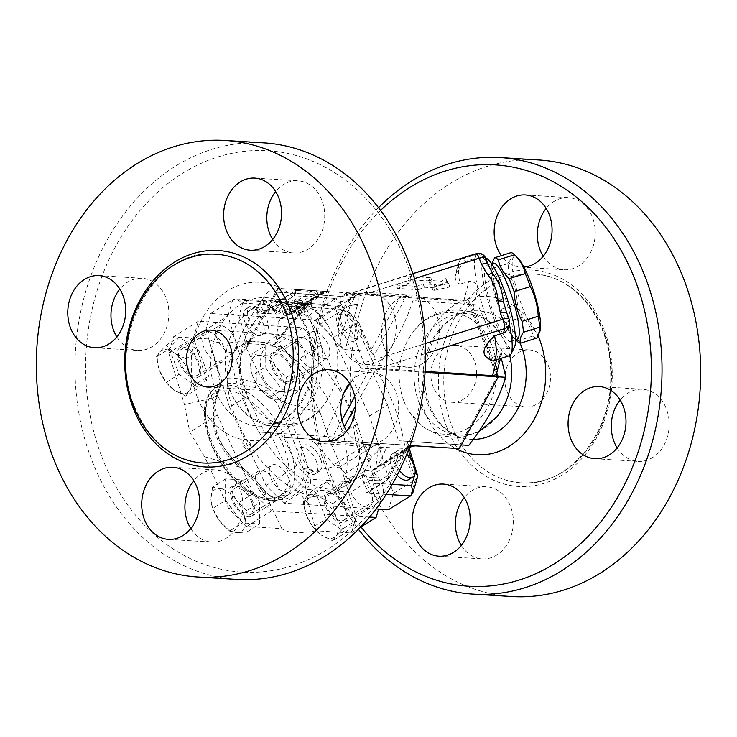 <?xml version="1.0" encoding="UTF-8"?>
<svg xmlns="http://www.w3.org/2000/svg" width="737" height="737" viewBox="0 0 737 737"><rect width="100%" height="100%" fill="white"/><g stroke="black" fill="none" stroke-linecap="round" stroke-linejoin="round"><path stroke-width="0.55" stroke-dasharray="3.69 2.76" d="M244.933 391.135A60.858 48.734 93.6 0 1 268.102 309.356A60.858 48.734 93.6 0 1 328.066 325.763A60.858 48.734 93.6 0 1 323.082 405.894A60.858 48.734 93.6 0 1 244.933 391.135M229.972 390.205A60.858 48.734 -86.4 0 0 235.002 400.412A60.858 48.734 -86.4 0 0 281.93 422.338A60.858 48.734 -86.4 0 0 322.695 365.635A60.858 48.734 -86.4 0 0 289.254 304.335A60.858 48.734 -86.4 0 0 239.995 320.273A60.858 48.734 -86.4 0 0 229.972 390.205M101.918 457.097A211.095 169.059 -86.4 0 0 394.102 476.397A211.095 169.059 -86.4 0 0 268.452 150.772A211.095 169.059 -86.4 0 0 101.918 457.097M272.69 239.461A36.131 28.936 -86.4 0 0 293.529 252.92A36.131 28.936 -86.4 0 0 308.195 249.032A36.131 28.936 -86.4 0 0 324.262 209.317A36.131 28.936 -86.4 0 0 298.015 180.795A36.131 28.936 -86.4 0 0 283.358 184.674A36.131 28.936 -86.4 0 0 275.666 191.565M346.63 431.081A36.131 28.936 -86.4 0 0 367.468 444.54A36.131 28.936 -86.4 0 0 395.889 392.102A36.131 28.936 -86.4 0 0 371.955 372.415A36.131 28.936 -86.4 0 0 349.605 383.185M190.782 528.595A36.131 28.936 -86.4 0 0 211.62 542.054A36.131 28.936 -86.4 0 0 226.287 538.176A36.131 28.936 -86.4 0 0 242.353 498.452A36.131 28.936 -86.4 0 0 216.116 469.93A36.131 28.936 -86.4 0 0 201.45 473.817A36.131 28.936 -86.4 0 0 193.767 480.708M116.842 336.975A36.131 28.936 -86.4 0 0 137.681 350.434A36.131 28.936 -86.4 0 0 166.101 297.997A36.131 28.936 -86.4 0 0 142.177 278.31A36.131 28.936 -86.4 0 0 119.818 289.088M236.669 579.42A218.696 175.148 93.6 0 1 91.858 460.266A218.696 175.148 93.6 0 1 263.883 142.867M262.575 376.119A28.522 22.847 -86.4 0 0 281.46 391.66A28.522 22.847 -86.4 0 0 306.039 364.612A28.522 22.847 -86.4 0 0 285.007 334.727A28.522 22.847 -86.4 0 0 262.575 376.119M403.876 401.029A60.858 48.734 -86.4 0 0 408.906 411.237A60.858 48.734 -86.4 0 0 474.536 423.499A60.858 48.734 -86.4 0 0 490.547 342.318A60.858 48.734 -86.4 0 0 427.045 319.25A60.858 48.734 -86.4 0 0 413.89 331.106A60.858 48.734 -86.4 0 0 403.876 401.029M509.718 355.575A60.858 48.734 -86.4 0 0 501.971 336.588A60.858 48.734 -86.4 0 0 455.051 314.653A60.858 48.734 -86.4 0 0 418.837 401.96A60.858 48.734 -86.4 0 0 447.709 432.665A60.858 48.734 -86.4 0 0 496.987 416.718M360.946 526.937A211.095 169.059 93.6 0 1 329.246 471.247A211.095 169.059 93.6 0 1 380.559 210.432M523.896 267.061A36.131 28.936 93.6 0 1 520.866 267.07A36.131 28.936 93.6 0 1 501.381 255.638M341.084 344.898A36.131 28.936 93.6 0 1 369.504 292.46A36.131 28.936 93.6 0 1 396.137 330.323A36.131 28.936 93.6 0 1 365.008 364.585A36.131 28.936 93.6 0 1 341.084 344.898M378.496 207.696A218.696 175.148 -86.4 0 0 328.278 474.978A218.696 175.148 -86.4 0 0 358.477 529.304M538.922 159.984A218.696 175.148 -86.4 0 0 366.925 477.383A218.696 175.148 -86.4 0 0 511.754 596.537M451.845 425.811A104.599 83.769 -86.4 0 0 521.105 482.799A104.599 83.769 -86.4 0 0 611.213 383.618A104.599 83.769 -86.4 0 0 534.122 274.017A104.599 83.769 -86.4 0 0 451.845 425.811M436.617 314.837A36.131 28.936 -86.4 0 0 412.692 295.15A36.131 28.936 -86.4 0 0 384.272 347.588A36.131 28.936 -86.4 0 0 408.197 367.275A36.131 28.936 -86.4 0 0 436.617 314.837M461.298 545.435A36.131 28.936 -86.4 0 0 482.145 558.895A36.131 28.936 -86.4 0 0 496.802 555.016A36.131 28.936 -86.4 0 0 512.869 515.292A36.131 28.936 -86.4 0 0 486.632 486.77A36.131 28.936 -86.4 0 0 471.966 490.649A36.131 28.936 -86.4 0 0 464.282 497.539M617.145 447.912A36.131 28.936 -86.4 0 0 637.984 461.38A36.131 28.936 -86.4 0 0 666.405 408.934A36.131 28.936 -86.4 0 0 642.48 389.256A36.131 28.936 -86.4 0 0 620.13 400.025M543.206 256.292A36.131 28.936 -86.4 0 0 564.045 269.76A36.131 28.936 -86.4 0 0 578.711 265.873A36.131 28.936 -86.4 0 0 594.777 226.148A36.131 28.936 -86.4 0 0 568.531 197.627A36.131 28.936 -86.4 0 0 553.874 201.514A36.131 28.936 -86.4 0 0 546.191 208.405M194.227 376.054A15.21 7.904 -122 0 1 180.97 364.345A15.21 7.904 -122 0 1 180.924 349.605A15.21 7.904 -122 0 1 195.701 358.311A15.21 7.904 -122 0 1 197.065 375.4A15.21 7.904 -122 0 1 194.227 376.054M231.418 352.783A15.21 7.904 58 0 0 234.255 352.129A15.21 7.904 58 0 0 232.892 335.04A15.21 7.904 58 0 0 218.115 326.334A15.21 7.904 58 0 0 218.17 341.074A15.21 7.904 58 0 0 231.418 352.783M388.491 509.7L393.328 493.468L369.624 415.954L333.198 337.647L315.298 320.005L210.727 313.492L205.89 329.725L227.936 315.933L239.737 354.534L236.494 360.034L231.123 359.702C240.207 333.354 248.913 317.343 268.13 291.631L333.06 295.915C338.67 323.276 345.238 340.291 360.973 368.279L349.918 383.691M205.89 329.725L229.594 407.239L247.503 396.036L236.494 360.034M210.727 313.492L232.763 299.701L227.936 315.933C231.611 314.054 235.287 314.036 238.981 315.897L242.777 303.147L236.098 298.9L232.763 299.701L277.499 302.492L278.328 301.534L280.604 304.409L283.137 313.418A7.61 3.952 58 0 1 282.234 318.412L308.775 301.811A7.61 3.952 -122 0 1 307.458 302.133A7.61 3.952 58 0 0 306.131 302.465L279.59 319.075A7.61 3.952 -122 0 1 280.917 318.743A7.61 3.952 58 0 0 282.234 318.412M275.795 300.401L265.044 307.126L261.524 306.905A3.04 0.903 158.9 0 0 258.199 307.79A3.04 0.903 158.9 0 0 256.476 309.383A3.04 0.903 158.9 0 0 257.112 309.669L267.798 310.332A3.04 0.903 158.9 0 0 271.124 309.448A3.04 0.903 158.9 0 0 272.837 307.854A3.04 0.903 158.9 0 0 272.211 307.569L268.683 307.357L279.424 300.632A3.04 0.903 158.9 0 0 280.447 299.425A3.04 0.903 158.9 0 0 278.678 299.25A3.04 0.903 158.9 0 0 275.795 300.401L277.094 303.791L266.352 310.517L265.044 307.126M369.624 517.052L271.529 510.944L253.62 493.302L217.194 414.995L193.499 337.482L198.327 321.249L302.898 327.762L320.798 345.404L357.224 423.711L380.928 501.224L378.588 509.083M207.843 331.576A17.31 8.991 -122 0 1 222.924 344.898A17.31 8.991 -122 0 1 222.97 361.664A17.31 8.991 -122 0 1 206.167 351.752A17.31 8.991 -122 0 1 204.61 332.323A17.31 8.991 -122 0 1 207.843 331.576M317.371 353.438A17.31 8.991 -122 0 1 316.201 367.468A17.31 8.991 -122 0 1 299.397 357.556A17.31 8.991 -122 0 1 297.849 338.126A17.31 8.991 -122 0 1 317.371 353.438M257.056 485.268A17.31 8.991 -122 0 1 258.217 471.247A17.31 8.991 -122 0 1 275.021 481.15A17.31 8.991 -122 0 1 276.578 500.589A17.31 8.991 -122 0 1 257.056 485.268M366.575 507.13A17.31 8.991 -122 0 1 351.503 493.808A17.31 8.991 -122 0 1 351.457 477.042A17.31 8.991 -122 0 1 368.251 486.954A17.31 8.991 -122 0 1 369.808 506.393A17.31 8.991 -122 0 1 366.575 507.13M339.269 422.596A87.095 45.252 58 0 0 241.008 345.515A87.095 45.252 58 0 0 248.848 443.361A87.095 45.252 58 0 0 333.41 493.191A87.095 45.252 58 0 0 339.269 422.596M351.669 414.839A87.095 45.252 58 0 0 253.408 337.758A87.095 45.252 58 0 0 261.248 435.595A87.095 45.252 58 0 0 345.81 485.434A87.095 45.252 58 0 0 351.669 414.839M266.352 310.517L262.833 310.295A3.04 0.903 158.9 0 0 259.507 311.171A3.04 0.903 158.9 0 0 257.784 312.764A3.04 0.903 158.9 0 0 258.42 313.05L269.106 313.713A3.04 0.903 158.9 0 0 272.432 312.838A3.04 0.903 158.9 0 0 274.146 311.244A3.04 0.903 158.9 0 0 273.51 310.959L269.991 310.738L280.733 304.012A3.04 0.903 158.9 0 0 281.755 302.806A3.04 0.903 158.9 0 0 279.986 302.64A3.04 0.903 158.9 0 0 277.094 303.791M269.991 310.738L268.683 307.357M275.233 309.273L285.974 302.557A6.089 1.815 -21.1 0 1 294.017 300.023L301.525 300.484A3.04 0.903 -21.1 0 1 302.161 300.77A3.04 0.903 -21.1 0 1 300.438 302.363A3.04 0.903 -21.1 0 1 297.112 303.248L290.747 302.852A1.898 0.562 158.9 0 0 288.231 303.644L278.872 309.503A3.04 0.903 -21.1 0 1 275.979 310.655A3.04 0.903 -21.1 0 1 274.21 310.489A3.04 0.903 -21.1 0 1 275.233 309.273L276.541 312.663A3.04 0.903 158.9 0 0 275.518 313.87A3.04 0.903 158.9 0 0 277.287 314.045A3.04 0.903 158.9 0 0 280.18 312.893L289.54 307.025A1.898 0.562 -21.1 0 1 292.055 306.242L298.421 306.638A3.04 0.903 158.9 0 0 301.746 305.754A3.04 0.903 158.9 0 0 303.469 304.16A3.04 0.903 158.9 0 0 303.432 304.105L293.787 303.506A6.089 1.815 158.9 0 0 287.283 305.938L276.541 312.663M229.594 407.239L266.02 485.545L283.92 503.187L376.11 508.926M310.332 344.474A15.21 7.904 58 0 0 327.495 357.933A15.21 7.904 58 0 0 326.123 340.844A15.21 7.904 58 0 0 311.355 332.138A15.21 7.904 58 0 0 310.332 344.474M288.886 478.728A15.21 7.904 58 0 0 271.723 465.259A15.21 7.904 58 0 0 273.095 482.348A15.21 7.904 58 0 0 287.863 491.054A15.21 7.904 58 0 0 288.886 478.728M367.8 470.409A15.21 7.904 58 0 0 364.962 471.063A15.21 7.904 58 0 0 366.326 488.152A15.21 7.904 58 0 0 381.093 496.858A15.21 7.904 58 0 0 381.047 482.118A15.21 7.904 58 0 0 367.8 470.409M315.298 320.005L337.334 306.214L310.968 304.574A6.089 1.815 158.9 0 0 305.284 305.892L289.088 312.764A3.04 0.903 158.9 0 0 286.886 314.579A3.04 0.903 158.9 0 0 290.36 314.202L303.082 308.803A1.898 0.562 -21.1 0 1 305.256 308.573A1.898 0.562 -21.1 0 1 305.118 308.932L299.839 314.791A3.04 0.903 158.9 0 0 299.618 315.372A3.04 0.903 158.9 0 0 302.023 315.381A3.04 0.903 158.9 0 0 305.063 313.759L311.788 306.297A6.089 1.815 158.9 0 0 312.239 305.136A6.089 1.815 158.9 0 0 310.968 304.574L303.432 304.105A3.04 0.903 -21.1 0 0 302.833 303.874L301.525 300.484M287.78 309.374L303.976 302.502A6.089 1.815 -21.1 0 1 310.931 301.755A6.089 1.815 -21.1 0 1 310.48 302.907L303.764 310.369A3.04 0.903 -21.1 0 1 300.714 311.991A3.04 0.903 -21.1 0 1 298.31 311.981A3.04 0.903 -21.1 0 1 298.531 311.41L303.81 305.542A1.898 0.562 158.9 0 0 303.948 305.182A1.898 0.562 158.9 0 0 301.774 305.413L289.051 310.821A3.04 0.903 -21.1 0 1 285.578 311.189A3.04 0.903 -21.1 0 1 287.78 309.374L289.088 312.764M506.945 391.338A28.522 22.847 -86.4 0 0 525.84 406.879A28.522 22.847 -86.4 0 0 550.41 379.822A28.522 22.847 -86.4 0 0 529.387 349.937A28.522 22.847 -86.4 0 0 506.945 391.338M433.07 386.732A28.522 22.847 93.6 0 1 455.503 345.34A28.522 22.847 93.6 0 1 476.535 375.225A28.522 22.847 93.6 0 1 451.956 402.273A28.522 22.847 93.6 0 1 433.07 386.732M250.672 444.558A5.703 2.966 58 0 0 247.098 439.943A5.703 2.966 58 0 0 243.698 440.072A5.703 2.966 58 0 0 244.748 445.922A5.703 2.966 58 0 0 249.557 449.432A5.703 2.966 58 0 0 250.672 444.558M493.09 263.173A39.936 7.941 -107.5 0 0 491.183 266.444A39.936 7.941 -107.5 0 0 497.493 303.653A39.936 7.941 -107.5 0 0 513.634 337.767A39.936 7.941 -107.5 0 0 517.061 339.361M517.217 341.305A44.69 8.89 72.5 0 1 516.959 341.047C511.312 335.436 507.729 329.172 506.208 322.262A44.69 8.89 72.5 0 1 501.178 309.236C496.471 299.987 493.818 290.092 493.237 279.553A44.69 8.89 72.5 0 1 491.855 268.646L491.745 263.597M540.295 329.375A39.936 7.941 72.5 0 1 518.83 296.937A39.936 7.941 72.5 0 1 517.853 258.051M510.87 252.653C511.994 255.638 511.054 259.267 508.06 263.551A44.69 8.89 -107.5 0 0 509.433 274.45C514.15 283.699 516.794 293.593 517.383 304.132A44.69 8.89 -107.5 0 0 522.404 317.159C528.051 322.778 531.644 329.034 533.164 335.952A44.69 8.89 -107.5 0 0 536.812 338.071M501.178 309.236L517.383 304.132M506.208 322.262L522.404 317.159M516.959 341.047L533.164 335.952M493.237 279.553L509.433 274.45M491.855 268.646L508.06 263.551M502.21 289.438A39.936 7.941 -107.5 0 0 486.65 265.2A39.936 7.941 -107.5 0 0 491.063 305.68A39.936 7.941 -107.5 0 0 510.63 341.388A39.936 7.941 -107.5 0 0 502.21 289.438M399.555 470.565A15.21 7.904 -122 0 1 396.644 451.237A15.21 7.904 -122 0 1 399.482 450.583A15.21 7.904 -122 0 1 406.75 454.296M397.215 475.254A15.21 7.904 -122 0 1 392.508 453.826A15.21 7.904 -122 0 1 395.345 453.172A15.21 7.904 -122 0 1 408.602 464.881A15.21 7.904 -122 0 1 408.648 479.621M330.609 493.679A15.21 7.904 -122 0 1 343.857 505.389A15.21 7.904 -122 0 1 343.903 520.129A15.21 7.904 -122 0 1 329.135 511.423A15.21 7.904 -122 0 1 327.762 494.334A15.21 7.904 -122 0 1 330.609 493.679M342.014 324.648A15.21 7.904 -122 0 1 343.037 312.313A15.21 7.904 -122 0 1 357.804 321.019A15.21 7.904 -122 0 1 359.177 338.108A15.21 7.904 -122 0 1 342.014 324.648M337.878 327.228A15.21 7.904 -122 0 1 338.9 314.902A15.21 7.904 -122 0 1 353.668 323.607A15.21 7.904 -122 0 1 355.041 340.697A15.21 7.904 -122 0 1 337.878 327.228M273.132 367.745A15.21 7.904 -122 0 1 274.155 355.409A15.21 7.904 -122 0 1 288.932 364.115A15.21 7.904 -122 0 1 290.295 381.204A15.21 7.904 -122 0 1 273.132 367.745M263.1 332.958A15.21 7.904 -122 0 1 249.852 321.249A15.21 7.904 -122 0 1 249.806 306.509A15.21 7.904 -122 0 1 264.574 315.215A15.21 7.904 -122 0 1 265.946 332.304A15.21 7.904 -122 0 1 263.1 332.958M258.973 335.547A15.21 7.904 -122 0 1 245.716 323.838A15.21 7.904 -122 0 1 245.67 309.098A15.21 7.904 -122 0 1 260.437 317.804A15.21 7.904 -122 0 1 261.81 334.893A15.21 7.904 -122 0 1 258.973 335.547M336.008 517.291L332.7 503.574L321.268 497.761A24.726 12.842 -122 0 1 336.008 517.291A24.726 12.842 -122 0 1 335.98 535.9L342.512 529L336.008 517.291M313.022 489.948L306.491 496.839A24.726 12.842 -122 0 1 321.268 497.761L313.022 489.948L326.021 481.805L316.155 493.606L325.966 519.023L345.644 532.658L332.645 540.792L335.98 535.9A24.726 12.842 -122 0 1 321.203 534.979L332.645 540.792M303.156 501.74L306.454 515.449A24.726 12.842 -122 0 1 306.491 496.839L303.156 501.74L316.155 493.606M312.958 527.158L321.203 534.979A24.726 12.842 -122 0 1 306.454 515.449L312.958 527.158L325.966 519.023M259.129 355.427L252.201 353.898L250.58 365.635A24.726 12.842 -122 0 1 259.129 355.427A24.726 12.842 -122 0 1 276.172 367.229L269.263 354.958L259.129 355.427M252.165 375.382L259.074 387.662A24.726 12.842 -122 0 1 250.58 365.635L252.165 375.382L265.163 367.247L282.197 389.799L299.259 390.859L299.286 369.366L286.288 377.51L276.172 367.229A24.726 12.842 -122 0 1 284.675 389.247L286.288 377.51M269.189 397.934L276.126 399.463A24.726 12.842 -122 0 1 259.074 387.662L269.189 397.934L282.197 389.799M286.251 398.993L284.675 389.247A24.726 12.842 -122 0 1 276.126 399.463L286.251 398.993L299.259 390.859M159.616 370.72L166.12 382.429L174.365 390.251A24.726 12.842 -122 0 1 159.616 370.72A24.726 12.842 -122 0 1 159.653 352.111L156.318 357.012L159.616 370.72M185.807 396.064L189.142 391.172A24.726 12.842 -122 0 1 174.365 390.251L185.807 396.064L198.806 387.929L208.682 376.137L198.87 350.711L179.183 337.085L166.184 345.22L159.653 352.111A24.726 12.842 -122 0 1 174.429 353.032L166.184 345.22M195.674 384.272L189.169 372.563A24.726 12.842 -122 0 1 189.142 391.172L195.674 384.272L208.682 376.137M185.862 358.845L174.429 353.032A24.726 12.842 -122 0 1 189.169 372.563L185.862 358.845L198.87 350.711M345.644 532.658L355.52 520.866L342.512 529M355.52 520.866L345.708 495.439L332.7 503.574M345.708 495.439L326.021 481.805M299.286 369.366L282.262 346.823L269.263 354.958M282.262 346.823L265.2 345.764L252.201 353.898M265.2 345.764L265.163 367.247M179.183 337.085L169.317 348.877L156.318 357.012M169.317 348.877L179.128 374.295L166.12 382.429M179.128 374.295L198.806 387.929M329.89 491.819A17.31 8.991 58 0 0 326.657 492.565A17.31 8.991 58 0 0 326.712 509.331A17.31 8.991 58 0 0 341.784 522.644A17.31 8.991 58 0 0 345.008 521.907A17.31 8.991 58 0 0 344.962 505.14A17.31 8.991 58 0 0 329.89 491.819M305.054 484.338L308.545 503.924L316.062 530.778L351.3 532.971L356.128 516.738L340.356 465.158L313.124 471.376L308.508 473.55L305.054 484.338L298.31 491.819C284.804 502.781 273.28 502.063 263.726 489.663L256.798 481.335L268.627 501.446L281.967 528.659L246.729 526.467L243.173 522.957L259.627 523.979L246.628 532.114L245.043 522.376A24.726 12.842 -122 0 1 236.494 532.584L246.628 532.114M271.889 367.662A17.31 8.991 58 0 0 291.41 382.982A17.31 8.991 58 0 0 292.571 368.951A17.31 8.991 58 0 0 273.049 353.64A17.31 8.991 58 0 0 271.889 367.662M268.038 388.399L280.18 400.163L286.757 403.038L320.245 413.033L296.007 360.918L278.107 343.276L242.869 341.084A69.904 20.82 -21.1 0 1 208.764 338.965L173.536 336.772L168.699 352.995L184.471 404.585L211.703 398.367L216.328 396.184L221.754 380.9C224.822 376.487 236.356 377.206 256.338 383.056L268.038 388.399L256.209 368.297L242.869 341.084M194.946 377.915A17.31 8.991 58 0 0 198.179 377.178A17.31 8.991 58 0 0 198.124 360.411A17.31 8.991 58 0 0 183.052 347.09A17.31 8.991 58 0 0 179.819 347.836A17.31 8.991 58 0 0 179.865 364.594A17.31 8.991 58 0 0 194.946 377.915M208.764 338.965L216.291 365.81C218.511 373.392 219.672 379.923 219.773 385.396M251.695 501.998A15.21 7.904 -122 0 1 250.672 514.325A15.21 7.904 -122 0 1 235.904 505.619A15.21 7.904 -122 0 1 234.532 488.53A15.21 7.904 -122 0 1 251.695 501.998M320.577 458.902A15.21 7.904 -122 0 1 319.545 471.229A15.21 7.904 -122 0 1 304.777 462.523A15.21 7.904 -122 0 1 303.404 445.434A15.21 7.904 -122 0 1 320.577 458.902M316.44 461.482A15.21 7.904 -122 0 1 315.418 473.817A15.21 7.904 -122 0 1 300.65 465.111A15.21 7.904 -122 0 1 299.277 448.022A15.21 7.904 -122 0 1 316.44 461.482M246.665 510.63L236.549 500.359A24.726 12.842 -122 0 1 245.043 522.376L246.665 510.63L259.664 502.496L242.639 479.944L225.577 478.884L225.54 500.368L212.542 508.502L219.451 520.783L229.566 531.055L236.494 532.584A24.726 12.842 -122 0 1 219.451 520.783A24.726 12.842 -122 0 1 210.957 498.765L212.542 508.502M229.64 488.078L219.506 488.548A24.726 12.842 -122 0 1 236.549 500.359L229.64 488.078L242.639 479.944M212.578 487.019L210.957 498.765A24.726 12.842 -122 0 1 219.506 488.548L212.578 487.019L225.577 478.884M225.54 500.368L242.565 522.92L229.566 531.055M242.565 522.92L228.829 508.816L204.582 456.71L238.079 466.705L244.647 469.58L256.798 481.335M259.627 523.979L259.664 502.496M252.948 502.072A17.31 8.991 58 0 0 233.426 486.761A17.31 8.991 58 0 0 232.256 500.782A17.31 8.991 58 0 0 251.778 516.103A17.31 8.991 58 0 0 252.948 502.072M344.962 473.661L371.503 457.06L363.249 474.296L349.485 482.91L344.962 473.661A7.61 3.952 58 0 0 338.43 467.792A7.61 3.952 -122 0 1 333.824 464.835L315.187 443.112L363.498 446.263L377.058 444.475A7.61 6.089 93.6 0 1 380.145 443.665L382.595 443.821L380.163 443.665L380.154 448.382L386.501 447.866C386.142 445.415 384.843 444.07 382.586 443.821L336.542 440.956L344.299 426.677M315.187 443.112L309.107 439.04L283.892 437.474L336.542 440.956L332.755 436.903L259.046 432.066C243.302 404.079 236.734 387.054 231.123 359.702M283.892 437.474L279.609 433.393L264.417 432.398L247.503 396.036M244.647 469.58L238.512 464.255C218.069 445.949 210.128 425.36 214.679 402.485L216.328 396.184M237.406 465.24C247.374 473.458 254.984 481.197 260.235 488.456L273.455 497.89L290.157 493.781L294.588 490.593C302.41 484.154 305.302 477.069 303.285 469.34C298.448 452.629 290.7 432.545 280.042 409.118C274.781 397.952 266.361 390.73 254.781 387.422L233.316 383.157L221.561 384.161L220.427 385.285C218.935 387.763 216.844 394.341 214.163 405.009C209.695 427.506 217.443 447.58 237.406 465.24L238.641 464.015L238.079 466.705M280.18 400.163L284.196 406.815C295.657 430.684 303.598 451.274 308.029 468.585L308.508 473.55M303.285 469.34A3.805 2.939 -13.4 0 1 308.029 468.585L313.124 471.376M286.757 403.038L284.196 406.815A3.805 1.059 -26.2 0 1 280.042 409.118M320.245 413.033L329.808 440.873L340.356 465.158M254.781 387.422A3.805 1.446 105.9 0 0 256.338 383.056L256.209 368.297M216.291 365.81L221.754 380.9A3.805 3.703 32.1 0 1 220.427 385.285M260.235 488.456A3.805 2.755 143.7 0 1 263.459 489.175A3.805 2.755 143.7 0 1 263.726 489.663L268.627 501.446M308.545 503.924L298.31 491.819A3.805 2.395 50.7 0 0 294.588 490.593M316.062 530.778A69.904 20.82 -21.1 0 1 281.967 528.659M254.072 478.285L263.459 489.175C267.319 493.882 270.709 496.535 273.648 497.116C276.375 498.958 281.884 497.844 290.157 493.781L284.316 497.438C276.486 501.934 267.328 501.731 256.854 496.821C247.328 492.288 238.263 484.909 229.64 474.711C204.296 445.268 194.946 400.062 215.72 387.819A64.663 33.589 -122 0 1 288.664 445.028A64.663 33.589 -122 0 1 284.316 497.438A64.663 33.589 -122 0 1 228.7 470.694A64.663 33.589 -122 0 1 215.72 387.819L221.459 384.217C222.003 382.595 218.272 390.269 215.259 403.95A3.805 2.036 12.7 0 0 214.679 402.485L211.703 398.367M204.582 456.71L189.778 432.149L184.471 404.585M357.224 423.711L329.808 440.873M380.928 501.224L356.128 516.738M320.798 345.404L296.007 360.918M253.62 493.302L228.829 508.816M217.194 414.995L189.778 432.149M198.327 321.249L173.536 336.772M302.898 327.762L278.107 343.276M360.531 527.195L351.3 532.971M271.529 510.944L246.729 526.467M193.499 337.482L168.699 352.995M396.239 285.035L416.995 286.325L423.102 283.865L435.991 284.666L431.854 287.246L448.584 283.552L445.636 278.632L441.5 281.221L428.612 280.41L430.777 277.702L410.012 276.412L406.4 280.926L396.239 285.035L397.538 288.416L418.303 289.715L416.995 286.325M418.303 289.715L424.411 287.246L437.299 288.047L433.163 290.636L449.892 286.942L446.935 282.022L442.808 284.602L429.92 283.8L432.085 281.092L411.32 279.802L407.708 284.316L397.538 288.416M407.708 284.316L406.4 280.926M411.32 279.802L410.012 276.412M432.085 281.092L430.777 277.702M429.92 283.8L428.612 280.41M442.808 284.602L441.5 281.221M446.935 282.022L445.636 278.632M449.892 286.942L448.584 283.552M433.163 290.636L431.854 287.246M437.299 288.047L435.991 284.666M424.411 287.246L423.102 283.865M320.494 323.875L339.131 345.598L350.176 305.311L320.494 323.875A7.61 3.952 -122 0 0 315.887 320.927A7.61 3.952 58 0 1 309.356 315.049L304.667 305.91L297.951 302.75L293.787 303.506A6.089 1.815 -21.1 0 1 295.325 303.404L302.833 303.874M465.876 261.322A72.908 21.714 158.9 0 0 455.411 275.804A72.908 21.714 158.9 0 0 459.98 284.169A53.248 10.594 72.5 0 1 459.317 261.589A53.248 10.594 72.5 0 1 461.325 259.212A53.248 10.594 72.5 0 1 465.876 261.322L474.766 258.521C479.879 257.324 483.352 257.932 485.195 260.336A53.248 10.594 -107.5 0 0 479.704 254.587A53.248 10.594 -107.5 0 0 477.318 254.173A53.248 10.594 -107.5 0 0 477.889 288.628L473.025 307.467L470.427 304.602L496.747 372.802L496.554 368.436L501.418 349.605A53.248 10.594 -107.5 0 0 509.285 355.759M425.12 371.43L377.998 368.5L374.949 367.652L370.969 368.905L368.961 370.296L369.071 368.786L363.931 362.908L340.402 301.93L341.148 296.421L340.43 296.375L349.246 293.98L463.766 301.101L470.427 304.602L468.87 300.567L277.674 288.407L247.669 343.599L272.883 345.174L275.094 344.207L276.043 341.673L278.42 321.258A7.61 3.952 -122 0 1 279.581 319.084M490.28 359.997A53.248 10.594 72.5 0 1 488.732 358.689L500.257 354.654L502.026 352.369L501.418 349.605A53.248 10.594 -107.5 0 1 477.889 288.628C476.747 283.515 473.734 281.092 468.87 281.368L459.98 284.169M473.025 307.467L496.554 368.436M488.732 358.689A72.908 21.714 -21.1 0 1 486.964 357.583M485.619 258.153A7.61 2.266 -21.1 0 1 485.628 258.65A7.61 7.103 14.5 0 0 475.899 254.118A7.61 1.511 72.5 0 1 476.231 253.639M340.623 296.311L276.909 292.174L277.674 288.407L326.132 291.41L320.494 293.777A7.61 1.548 -133.2 0 0 322.143 294.201L322.143 294.201A7.61 1.548 -133.2 0 0 321.949 292.801L323.718 291.272M487.958 264.224A7.61 2.266 -21.1 0 1 487.968 264.712A53.248 10.594 -107.5 0 0 485.195 260.336L485.628 258.65L487.968 264.712A53.248 10.594 -107.5 0 1 489.294 267.07M509.414 323.764A7.61 7.103 14.5 0 0 509.156 319.628A7.61 2.266 158.9 0 0 509.138 319.13M509.331 324.077A53.248 10.594 -107.5 0 0 508.723 321.314A53.248 10.594 -107.5 0 0 506.816 313.566A7.61 2.266 158.9 0 0 506.807 313.068M506.116 310.95A53.248 10.594 -107.5 0 1 506.816 313.566L509.156 319.628L508.622 326.823M486.494 258.309A47.546 9.461 -107.5 0 0 484.928 288.932A47.546 9.461 -107.5 0 0 505.877 343.138A47.546 9.461 -107.5 0 0 514.444 347.118M247.669 343.599L246.619 347.901L239.737 354.534M305.339 307.043L343.58 309.42L342.244 306.306L340.172 305.376L337.334 306.214L355.234 323.856L358.449 322.281L374.35 356.459L370.425 351.245L400.431 296.044L468.87 300.567L469.147 304.39L477.926 304.934L412.996 300.65C403.904 326.988 395.198 343.009 375.99 368.721C391.725 396.709 398.293 413.724 403.913 441.085L468.843 445.369M343.58 309.42L357.638 323.276L358.449 322.281M369.624 415.954L387.533 404.751L370.619 368.389L373.373 362.853L374.35 356.459M333.198 337.647L355.234 323.856L373.373 362.853M348.979 481.676L310.738 479.29C310.848 483.536 309.254 486.908 305.966 489.396L350.692 492.187L369.891 480.174L384.99 481.114A7.61 6.089 -86.4 0 0 387.395 478.479A7.61 1.75 31.3 0 0 388.878 478.295A7.61 1.75 31.3 0 0 387.312 475.798L397.722 458.69A7.61 3.952 -122 0 1 398.625 453.697A7.61 3.952 -122 0 1 399.942 453.366A7.61 3.952 58 0 0 401.269 453.034L405.654 450.289A7.61 3.952 58 0 0 406.75 448.538L378.274 447.046L375.898 467.461A7.61 3.952 -122 0 1 374.737 469.635A7.61 3.952 -122 0 1 373.401 469.976A7.61 3.952 58 0 0 372.084 470.298A7.61 3.952 58 0 0 371.181 475.291L373.539 484.412L387.312 475.798A7.61 3.952 58 0 1 386.409 480.791A7.61 7.61 0 0 0 388.878 478.295L405.691 449.966A7.61 7.204 -86 0 1 412.646 445.682L413.245 445.728M349.485 482.91C350.701 486.862 351.098 489.958 350.692 492.187M310.738 479.29L296.679 465.434L288.056 471.754L305.966 489.396L283.92 503.187M266.02 485.545L288.056 471.754L269.917 432.757M406.907 441.316L460.054 444.826L459.289 448.593L406.649 445.12L407.1 441.325L398.542 440.744L403.913 441.085M417.51 477.134L415.364 479.676L403.563 441.076M386.234 494.398L365.801 493.127L369.136 491.597C372.249 489.534 373.723 487.139 373.539 484.412M393.328 493.468L415.364 479.676L410.537 495.909M387.533 404.751L398.542 440.744M338.43 467.792L375.907 444.411A7.61 6.089 93.6 0 1 378.993 443.591L363.958 442.624A7.61 1.714 -86.3 0 1 363.967 442.624A7.61 1.714 -86.3 0 1 365.147 445.94A7.61 3.952 58 0 0 369.449 448.446L377.058 444.475A7.61 1.75 -115.3 0 1 380.154 448.382L371.503 457.06A7.61 3.952 58 0 0 364.972 451.182A7.61 3.952 58 0 1 360.365 448.234L363.498 446.263A7.61 2.147 93.7 0 0 361.904 442.486A7.61 2.147 93.7 0 0 361.895 442.486L309.107 439.04M409.754 446.41L405.322 449.036L406.483 449.386L409.744 446.456M410.933 446.981L406.75 448.538A7.61 6.624 -86.1 0 1 412.379 445.636L413.798 445.756A7.61 6.089 -86.4 0 0 413.779 445.756L413.779 445.756A7.61 6.089 -86.4 0 0 413.54 445.747M406.649 445.12L381.434 443.545L411.283 445.563A7.61 6.393 93.9 0 0 405.58 448.888L375.898 467.461M381.434 443.545C379.666 443.527 378.615 444.697 378.274 447.046M371.181 475.291L397.722 458.69L405.691 449.966A7.61 5.721 -131.9 0 1 407.073 447.617L407.073 447.617A7.61 5.721 -131.9 0 1 409.542 446.502L409.717 446.511M409.404 447.377L404.226 450.611A7.61 3.952 58 0 0 405.654 450.289L409.136 448.105M372.084 470.298L398.625 453.697L407.073 447.617C410.629 445.747 412.48 445.102 412.628 445.682L412.646 445.682A7.61 6.089 -86.4 0 0 409.542 446.502L404.226 450.611L373.401 469.976M363.249 474.296A7.61 2.819 25.6 0 0 372.296 477.539A7.61 6.089 93.6 0 1 369.891 480.174A7.61 3.952 58 0 1 363.249 474.296M425.065 372.286L375.548 369.2L355.474 406.124M357.712 303.948L357.288 305.643A7.61 4.265 15.3 0 1 350.176 305.311L351.015 304.077C353.714 299.904 354.433 297.72 353.18 297.527A7.61 6.089 -86.4 0 0 355.584 294.892C358.21 295.215 358.919 298.236 357.712 303.948A7.61 4.551 -167.3 0 1 351.015 304.077A7.61 3.952 58 0 0 346.712 301.571L353.18 297.527L352.028 297.453A7.61 5.721 -131.9 0 1 346.04 295.362C346.841 293.658 346.482 292.727 344.962 292.58L400.431 296.044L404.217 300.097L373.917 355.824M339.131 345.598L345.211 349.67L370.425 351.245M354.386 293.179L354.433 294.818A7.61 5.334 -176.9 0 1 346.04 295.362L335.897 298.448A7.61 3.952 58 0 0 342.429 304.317L352.028 297.453A7.61 6.089 -86.4 0 0 354.433 294.818L355.584 294.892M283.137 313.418L309.678 296.818L320.494 293.777A7.61 1.75 -115.3 0 1 320.19 295.537L326.307 291.428L299.793 289.659A7.61 5.076 93.8 0 0 294.376 295.795L309.678 296.818A7.61 3.952 -122 0 1 308.775 301.811L320.19 295.537A7.61 1.75 -115.3 0 1 319.545 295.436L315.777 296.44L308.094 302.686L276.043 341.673M272.883 345.174L307.9 302.566L308.766 303.257L308.094 302.686L278.42 321.258M320.798 292.727L321.949 292.801A7.61 6.089 93.6 0 1 319.545 295.436L311.935 299.406A7.61 3.952 58 0 0 310.517 299.729A7.61 3.952 58 0 0 310.507 299.729A7.61 3.952 58 0 0 309.411 301.488L309.991 301.802L309.291 300.936C314.165 295.445 318.006 292.709 320.798 292.727A7.61 6.089 93.6 0 1 318.393 295.362L280.917 318.743M309.356 315.049L335.897 298.448L318.43 297.297A7.61 3.998 93.8 0 0 314.911 290.599A7.61 3.998 93.8 0 0 314.902 290.599A7.61 6.089 -86.4 0 0 314.883 290.599A7.61 6.089 -86.4 0 0 311.797 291.419L296.689 290.479A7.61 6.089 93.6 0 1 299.775 289.659A7.61 6.089 93.6 0 1 299.793 289.659L314.911 290.599A7.61 7.61 0 0 0 314.883 290.599L299.775 289.659A7.61 7.61 0 0 0 295.27 290.802A7.61 3.952 58 0 0 294.376 295.795L280.604 304.409M342.733 295.73L346.114 292.93L346.712 294.478M374.949 367.652L375.548 369.2L370.969 368.905M343.792 393.272L323.967 436.35M246.619 347.901L276.909 292.174L268.13 291.631M341.148 296.421L333.06 295.915M369.071 368.786L360.973 368.279M368.961 370.296L354.718 396.506M341.996 419.906L332.755 436.903L279.609 433.393M264.417 432.398L259.046 432.066M501.317 358.274L477.926 304.934M370.619 368.389L375.99 368.721M461.298 444.899L460.054 444.826L497.06 376.754L469.147 304.39L412.996 300.65M497.06 376.754L498.295 376.828L497.06 376.754M215.729 391.052A64.331 51.526 -86.4 0 0 270.654 425.028A64.331 51.526 -86.4 0 0 313.75 365.082A64.331 51.526 -86.4 0 0 278.402 300.272A64.331 51.526 -86.4 0 0 223.633 320.742A64.331 51.526 -86.4 0 0 215.729 391.052M197.369 397.372A79.31 63.52 93.6 0 1 259.94 282.28A79.31 63.52 93.6 0 1 307.154 404.622A79.31 63.52 93.6 0 1 197.369 397.372M538.111 336.017A79.31 63.52 -86.4 0 0 453.412 305.892A79.31 63.52 -86.4 0 0 424.696 411.522A79.31 63.52 -86.4 0 0 455.346 448.345M473.283 439.399A64.331 51.526 93.6 0 1 458.561 436.728A64.331 51.526 93.6 0 1 428.04 404.263A64.331 51.526 93.6 0 1 466.309 311.972A64.331 51.526 93.6 0 1 520.082 343.129M446.825 427.396A108.394 86.809 93.6 0 1 532.335 270.092A108.394 86.809 93.6 0 1 596.859 437.308A108.394 86.809 93.6 0 1 446.825 427.396M280.733 304.012L279.424 300.632M287.283 305.938L285.974 302.557M292.055 306.242L290.747 302.852M289.54 307.025L288.231 303.644M277.499 302.492L296.689 290.479A7.61 3.952 58 0 0 295.27 290.802L277.996 301.617M292.598 303.432L311.797 291.419A7.61 3.952 58 0 1 318.43 297.297L304.667 305.91M305.284 305.892L303.976 302.502M363.958 442.624L378.993 443.591A7.61 6.089 93.6 0 1 379.011 443.591M296.679 465.434L283.459 437.013M248.268 472.62L238.641 464.015C229.87 456.525 223.228 447.755 218.714 437.686L215.011 425.811C213.583 418.137 213.666 410.85 215.259 403.95A3.805 2.036 12.7 0 1 214.163 405.009M283.634 446.613A60.858 31.617 58 0 0 210.966 396.285A60.858 31.617 58 0 0 247.19 490.16A60.858 31.617 58 0 0 283.634 446.613M295.325 303.404L294.017 300.023M298.421 306.638L297.112 303.248M280.18 312.893L278.872 309.503M258.42 313.05L257.112 309.669M269.106 313.713L267.798 310.332M262.833 310.295L261.524 306.905M273.51 310.959L272.211 307.569M311.788 306.297L310.48 302.907M305.063 313.759L303.764 310.369M299.839 314.791L298.531 311.41M305.118 308.932L303.81 305.542M303.082 308.803L301.774 305.413M290.36 314.202L289.051 310.821M463.766 301.101L468.87 281.368M497.622 355.888L496.627 359.748M377.998 368.5L425.608 353.52M340.402 301.93L414.415 278.641M474.766 258.521L475.899 254.118L349.246 293.98M425.369 343.571L363.931 362.908M247.586 344.032L238.981 315.897M242.777 303.147L281.009 305.533M357.638 323.276L370.858 351.706M365.801 493.127L384.99 481.114A7.61 3.952 58 0 0 386.409 480.791L369.136 491.597M406.732 444.687L408.39 450.095M411.393 459.916L415.171 472.26M392.287 484.366L373.309 483.186M411.283 445.563L412.379 445.636M360.365 448.234L333.824 464.835M401.278 453.025A7.61 3.952 58 0 0 402.439 450.851M405.322 449.036L387.395 478.479L372.296 477.539L386.501 447.866M357.288 305.643L345.211 349.67M307.9 302.566L309.291 300.936M347.035 307.274A7.61 3.952 58 0 0 342.429 304.317L315.887 320.927M275.094 344.207L309.991 301.802L315.777 296.44L306.131 302.474A7.61 3.952 58 0 0 304.961 304.648M328.066 325.763C310.286 293.068 261.672 290.046 239.986 320.282M323.082 405.894C301.396 436.129 252.782 433.116 235.002 400.412M281.912 422.347L270.636 425.028C280.751 422.642 289.788 416.285 297.757 405.958C314.773 384.272 317.113 346.012 302.879 322.447C296.274 311.281 288.112 303.884 278.402 300.272L289.263 304.335M202.859 462.993C171.832 459.851 149.012 440.975 134.383 406.354C105.087 338.863 155.47 246.545 215.849 254.201M250.34 250.23L293.529 252.92M254.827 178.105L298.015 180.795M324.28 441.85L367.468 444.54M328.766 369.725L371.955 372.415M168.432 539.373L211.62 542.054M172.919 467.24L216.116 469.93M94.493 347.744L137.681 350.434M98.979 275.62L142.177 278.31M207.585 387.063L281.46 391.66M211.132 330.121L285.007 334.727M408.906 411.237L422.218 426.447L439.768 435.788L459.427 437.778L478.442 432.112M413.89 331.106C435.585 300.871 484.191 303.893 501.971 336.588M447.709 432.665L458.561 436.728L448.418 431.145C440.459 425.221 434.25 416.663 429.8 405.479C423.333 387.92 423.01 369.854 428.823 351.273C433.126 338.725 439.547 328.813 448.078 321.516C453.891 316.643 459.971 313.465 466.328 311.972L455.051 314.653M521.114 482.799C567.711 487.618 613.018 433.245 610.697 373.401C610.816 320.908 575.109 275.316 534.113 274.007M525.343 194.946L568.54 197.627M520.856 267.07L564.045 269.76M594.796 458.69L637.984 461.38M599.282 386.566L642.48 389.256M438.948 556.205L482.145 558.895M443.434 484.08L486.632 486.77M369.495 292.46L412.692 295.15M365.008 364.585L408.197 367.275M197.065 375.4L234.255 352.129M180.924 349.605L218.115 326.334M253.408 337.758L241.008 345.515M345.81 485.434L333.41 493.191M529.387 349.937L455.503 345.34M525.84 406.879L451.956 402.273M243.698 440.072A6.182 6.182 0 0 0 249.557 449.432M513.634 337.767L515.688 339.794M491.183 266.444L491.561 264.408M510.63 341.388L515.522 339.849M486.65 265.2L491.542 263.653M392.508 453.826L396.644 451.237M343.903 520.129L381.093 496.858M327.762 494.334L364.962 471.063M355.041 340.697L359.177 338.108M338.9 314.902L343.037 312.313M290.295 381.204L327.495 357.933M274.155 355.409L311.355 332.138M261.81 334.893L265.946 332.304M245.67 309.098L249.806 306.509M250.672 514.325L287.863 491.054M234.532 488.53L271.723 465.259M315.418 473.817L319.545 471.229M299.277 448.022L303.404 445.434M351.448 477.051L326.657 492.565M369.808 506.393L345.017 521.907M291.41 382.982L316.201 367.468M297.84 338.126L273.049 353.64M198.179 377.178L222.97 361.664M204.61 332.323L179.819 347.836M258.217 471.247L233.426 486.761M276.578 500.589L251.787 516.103M303.469 304.16L302.161 300.77M275.518 313.87L274.21 310.489M256.476 309.383L257.784 312.764M280.447 299.425L281.755 302.806M272.837 307.854L274.146 311.244M312.239 305.136L310.931 301.755M299.618 315.372L298.31 311.981M303.948 305.182L305.256 308.573M286.886 314.579L285.578 311.189M502.026 352.369L500.423 358.55M412.812 273.593L347.413 294.174M485.434 257.729L479.704 254.587M236.098 298.9L278.328 301.534M297.951 302.75L340.172 305.376M342.244 306.306L358.431 322.262M407.1 441.325L409.164 448.087M309.116 439.049L361.904 442.486M413.779 445.756L415.005 445.839M374.728 469.644L401.269 453.034M459.317 261.589A84.055 84.055 0 0 0 455.411 275.804M477.318 254.173L461.325 259.212"/><path stroke-width="1.11" d="M275.666 191.565A36.131 28.936 -86.4 0 0 272.69 239.461M349.605 383.185A36.131 28.936 -86.4 0 0 343.543 424.853A36.131 28.936 -86.4 0 0 346.63 431.081M193.767 480.708A36.131 28.936 -86.4 0 0 190.782 528.595M119.818 289.088A36.131 28.936 -86.4 0 0 113.756 330.747A36.131 28.936 -86.4 0 0 116.842 336.975M263.883 142.867A218.696 175.148 93.6 0 1 425.083 372.047A218.696 175.148 93.6 0 1 236.669 579.42L198.041 577.016A218.696 175.148 -86.4 0 0 386.437 369.642A218.696 175.148 -86.4 0 0 225.236 140.463A218.696 175.148 -86.4 0 0 53.211 457.861A218.696 175.148 -86.4 0 0 198.023 577.016M133.59 406.004A104.599 83.769 -86.4 0 0 202.85 462.983A104.599 83.769 -86.4 0 0 292.957 363.811A104.599 83.769 -86.4 0 0 215.867 254.201A104.599 83.769 -86.4 0 0 133.59 406.004M122.904 295.307A36.131 28.936 93.6 0 1 94.493 347.744A36.131 28.936 93.6 0 1 67.85 309.89A36.131 28.936 93.6 0 1 98.979 275.62A36.131 28.936 93.6 0 1 122.904 295.307M158.262 471.127A36.131 28.936 93.6 0 1 172.919 467.24A36.131 28.936 93.6 0 1 199.561 505.103A36.131 28.936 93.6 0 1 168.432 539.373A36.131 28.936 93.6 0 1 142.186 510.852A36.131 28.936 93.6 0 1 158.262 471.127M300.346 422.163A36.131 28.936 93.6 0 1 328.766 369.725A36.131 28.936 93.6 0 1 355.4 407.589A36.131 28.936 93.6 0 1 324.28 441.85A36.131 28.936 93.6 0 1 300.346 422.163M264.998 246.351A36.131 28.936 93.6 0 1 250.34 250.23A36.131 28.936 93.6 0 1 223.698 212.367A36.131 28.936 93.6 0 1 254.827 178.105A36.131 28.936 93.6 0 1 281.073 206.627A36.131 28.936 93.6 0 1 264.998 246.351M188.69 371.522A28.522 22.847 -86.4 0 0 207.585 387.063A28.522 22.847 -86.4 0 0 232.155 360.015A28.522 22.847 -86.4 0 0 211.132 330.121A28.522 22.847 -86.4 0 0 188.69 371.522M478.442 432.112L496.987 416.718A60.858 48.734 -86.4 0 0 509.718 355.575M380.559 210.432A211.095 169.059 93.6 0 1 613.027 237.36A211.095 169.059 93.6 0 1 594.962 528.862A211.095 169.059 93.6 0 1 360.946 526.937M501.381 255.638A36.131 28.936 93.6 0 1 510.686 198.824A36.131 28.936 93.6 0 1 525.343 194.946A36.131 28.936 93.6 0 1 552.059 230.911A36.131 28.936 93.6 0 1 523.896 267.061M623.216 406.253A36.131 28.936 93.6 0 1 594.796 458.69A36.131 28.936 93.6 0 1 568.163 420.827A36.131 28.936 93.6 0 1 599.292 386.566A36.131 28.936 93.6 0 1 623.216 406.253M453.614 552.326A36.131 28.936 93.6 0 1 438.948 556.205A36.131 28.936 93.6 0 1 412.315 518.351A36.131 28.936 93.6 0 1 443.434 484.08A36.131 28.936 93.6 0 1 469.681 512.593A36.131 28.936 93.6 0 1 453.614 552.326M358.477 529.304A218.696 175.148 -86.4 0 0 473.108 594.133A218.696 175.148 -86.4 0 0 661.504 386.741A218.696 175.148 -86.4 0 0 500.276 157.58A218.696 175.148 -86.4 0 0 378.496 207.696M473.108 594.133L511.754 596.537A218.696 175.148 -86.4 0 0 700.15 389.145A218.696 175.148 -86.4 0 0 538.922 159.984L500.276 157.58M464.282 497.539A36.131 28.936 -86.4 0 0 461.298 545.435M620.13 400.025A36.131 28.936 -86.4 0 0 614.059 441.693A36.131 28.936 -86.4 0 0 617.145 447.912M546.191 208.405A36.131 28.936 -86.4 0 0 543.206 256.292M378.588 509.083L376.091 517.457L369.624 517.052M376.11 508.926L388.491 509.7L410.537 495.909L412.858 492.758L411.541 485.572L392.287 484.366M491.745 263.597L494.665 257.747A44.69 8.89 72.5 0 1 498.313 259.866C499.843 266.785 503.426 273.04 509.074 278.66A44.69 8.89 72.5 0 1 511.644 284.961A44.69 8.89 72.5 0 1 514.104 291.686C514.684 302.225 517.337 312.12 522.045 321.369A44.69 8.89 72.5 0 1 523.427 332.267C520.423 336.551 519.484 340.181 520.608 343.166A44.69 8.89 72.5 0 1 517.217 341.305L515.688 339.794M515.522 339.849L517.061 339.361A39.936 7.941 -107.5 0 0 508.65 287.412A39.936 7.941 -107.5 0 0 493.09 263.173L491.542 263.653M514.26 254.514L517.853 258.051A39.936 7.941 72.5 0 1 529.986 280.705A39.936 7.941 72.5 0 1 540.295 329.375L539.917 331.41L539.622 327.173A44.69 8.89 -107.5 0 0 538.25 316.265C537.66 305.726 535.016 295.832 530.299 286.582A44.69 8.89 -107.5 0 0 527.839 279.857A44.69 8.89 -107.5 0 0 525.278 273.556C523.749 266.647 520.165 260.382 514.518 254.772A44.69 8.89 -107.5 0 0 514.26 254.514A44.69 8.89 -107.5 0 0 510.87 252.653L494.665 257.747M520.608 343.166L536.812 338.071L539.917 331.41M523.427 332.267L539.622 327.173M522.045 321.369L538.25 316.265M514.104 291.686L530.299 286.582M509.074 278.66L525.278 273.556M498.313 259.866L514.518 254.772M406.75 454.296A15.21 7.904 -122 0 1 412.784 477.032A15.21 7.904 -122 0 1 399.555 470.565M412.784 477.032L408.648 479.621A15.21 7.904 -122 0 1 397.215 475.254M376.091 517.457L360.531 527.195M496.747 372.802L495.55 374.801L492.97 375.64L425.12 371.43M494.638 335.842A53.248 10.594 72.5 0 1 493.293 360.798A53.248 10.594 72.5 0 1 490.28 359.997A84.055 84.055 0 0 1 486.964 357.583A72.908 21.714 -21.1 0 1 494.638 335.842L505.186 332.212L507.581 329.448L509.414 323.764A7.61 7.61 0 0 0 509.138 319.13A7.61 2.266 158.9 0 0 507.553 318.421A7.61 2.266 158.9 0 0 502.726 319.232A7.61 1.511 72.5 0 1 504.661 328.638A7.61 7.103 14.5 0 0 509.414 323.764M476.231 253.639A7.61 1.511 72.5 0 1 479.197 258.254A7.61 2.266 -21.1 0 1 484.025 257.443A7.61 2.266 -21.1 0 1 485.619 258.153A7.61 7.61 0 0 0 476.231 253.639L412.812 273.593M414.415 278.641L479.197 258.254L481.537 264.316A7.61 2.266 -21.1 0 1 487.949 264.214L487.949 264.214A7.61 2.266 -21.1 0 1 487.958 264.224L485.619 258.153M481.537 264.316L488.087 275.233A7.61 1.732 -38 0 1 492.334 273.058A53.248 10.594 -107.5 0 0 489.294 267.07L487.949 264.214M509.138 319.13L506.807 313.068A7.61 2.266 158.9 0 0 500.386 313.17L502.726 319.232L425.369 343.571M506.807 313.068L506.116 310.95A53.248 10.594 -107.5 0 0 503.371 301.663A7.61 2.607 176.4 0 0 498.009 300.945L500.386 313.17M503.371 301.663C502.487 291.179 498.811 281.645 492.334 273.058M493.293 360.798L509.285 355.759A53.248 10.594 -107.5 0 0 511.008 354.055A53.248 10.594 -107.5 0 0 509.331 324.077M511.008 354.055L514.444 347.118A47.546 9.461 -107.5 0 0 502.892 286.804A47.546 9.461 -107.5 0 0 486.494 258.309L485.434 257.729M415.171 472.26L417.501 475.347L417.51 477.134L412.858 492.758M496.747 372.811L498.304 376.837L459.289 448.593L413.245 445.728L409.754 446.41M413.54 445.747A7.61 6.089 -86.4 0 0 410.693 446.576L415.253 445.839M461.298 444.899L468.843 445.369C488.051 419.657 496.756 403.646 505.849 377.298L425.065 372.286M344.299 426.677L355.474 406.124M349.918 383.691L343.792 393.272M354.718 396.506L341.996 419.906M505.849 377.298L501.317 358.274M133.111 407.865A108.394 86.809 -86.4 0 0 283.146 417.778A108.394 86.809 -86.4 0 0 218.631 250.562A108.394 86.809 -86.4 0 0 133.111 407.865M455.346 448.345A79.31 63.52 -86.4 0 0 528.429 428.298A79.31 63.52 -86.4 0 0 538.111 336.017M520.082 343.129A64.331 51.526 93.6 0 1 473.283 439.399M496.627 359.748L492.528 375.63M425.608 353.52L504.661 328.638L503.518 333.05M488.087 275.233C494.159 282.962 497.466 291.53 498.009 300.945M386.234 494.398L410.537 495.909M408.39 450.095L411.393 459.916M415.336 472.822L411.541 485.572M409.717 446.511L410.693 446.576L409.404 447.377M225.218 140.463L263.864 142.867M500.423 358.55L496.71 372.95M409.164 448.087L417.501 475.347M410.997 445.996L409.744 446.456M409.136 448.105L410.914 446.99"/></g></svg>
